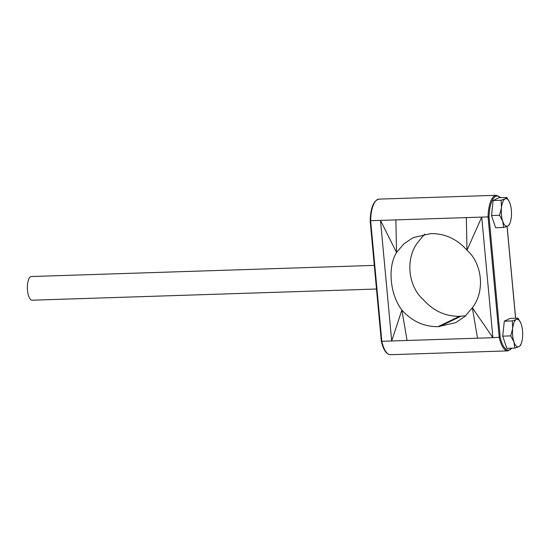 <?xml version="1.0" encoding="UTF-8"?>
<svg xmlns="http://www.w3.org/2000/svg" width="550" height="550" viewBox="0 0 550 550"><rect width="100%" height="100%" fill="white"/><g stroke="black" fill="none" stroke-linecap="round" stroke-linejoin="round"><path stroke-width="0.82" d="M374.303 265.396L31.35 276.526A11.846 4.352 88.1 0 0 27.5 290.414A11.846 4.352 88.1 0 0 32.12 300.204L376.496 289.025M501.139 200.269L501.49 207.721A13.819 5.081 88.1 0 0 501.462 214.844A13.819 5.081 88.1 0 0 502.755 221.327L503.663 227.473L507.664 226.057L509.369 224.716L510.207 222.406A13.819 5.081 88.1 0 0 511.308 217.188A13.819 5.081 88.1 0 0 510.049 203.583A13.819 5.081 88.1 0 0 509.554 202.276A13.819 5.081 88.1 0 0 505.141 198.853L501.139 200.269L493.109 200.53L491.521 215.518L495.632 227.734L503.663 227.473M509.554 202.276L506.846 197.512L505.141 198.853A13.819 5.081 88.1 0 0 501.49 207.721L499.551 215.256L502.755 221.327A13.819 5.081 88.1 0 0 507.664 226.057A13.819 5.081 88.1 0 0 510.207 222.406M512.332 320.904L512.683 328.364A13.819 5.081 88.1 0 0 512.655 335.479A13.819 5.081 88.1 0 0 513.947 341.962L514.855 348.109L518.856 346.692L520.561 345.352L521.393 343.042A13.819 5.081 88.1 0 0 522.5 337.824A13.819 5.081 88.1 0 0 521.235 324.218A13.819 5.081 88.1 0 0 520.74 322.919A13.819 5.081 88.1 0 0 516.326 319.488L512.332 320.904L504.302 321.166L502.714 336.153L506.825 348.37L514.855 348.109M520.74 322.919L518.031 318.147L516.326 319.488A13.819 5.081 88.1 0 0 512.683 328.364L510.744 335.892L513.947 341.962A13.819 5.081 88.1 0 0 518.856 346.692A13.819 5.081 88.1 0 0 521.393 343.042M506.846 197.512L498.816 197.773L493.109 200.53M499.551 215.256L491.521 215.518M518.031 318.147L510.008 318.409L504.302 321.166M510.744 335.892L502.714 336.153M381.377 341.076L381.824 341.296A24.826 9.13 88.1 0 0 390.418 354.695L507.836 350.886A24.826 9.13 -91.9 0 1 499.242 337.487L488.056 216.899L489.039 216.865L500.204 337.219L492.903 337.693L472.333 307.739C485.093 291.713 482.494 263.718 466.998 250.243C457.071 239.023 445.012 233.475 430.829 233.599L413.174 237.621L403.858 243.877L396.55 252.526L380.497 220.392L481.717 217.106L492.903 337.693L391.683 340.979L401.885 310.028C411.874 321.221 423.933 326.769 438.054 326.673L455.757 322.63L465.059 316.374L472.333 307.739L477.517 338.188M424.662 234.073L418 242.144C405.24 258.17 407.839 286.172 423.335 299.647C433.359 310.908 445.418 316.456 459.504 316.284L465.671 315.817M381.824 341.296L391.683 340.979L380.497 220.392L370.212 220.722L370.638 220.715L381.824 341.296M500.809 197.704L496.396 195.305A24.826 9.13 -91.9 0 0 488.056 216.899L481.717 217.106L466.998 250.243L466.331 217.607M407.069 340.478L401.885 310.028C390.005 294.8 387.406 266.805 396.55 252.526L395.883 219.897M515.57 318.223L507.045 226.332M500.527 197.711A24.069 8.848 88.1 0 0 489.039 216.865M500.204 337.219A24.069 8.848 88.1 0 0 511.803 348.212M460.914 316.243L439.464 326.624M459.504 316.284L438.054 326.673M496.396 195.305L378.978 199.114A24.826 9.13 88.1 0 0 370.638 220.715M507.836 350.886L512.084 348.205M507.1 226.311L515.625 318.223M390.418 354.695C386.313 354.317 383.281 349.807 381.336 341.172L370.157 220.722C370.672 207.666 373.615 200.461 378.978 199.114"/></g></svg>
